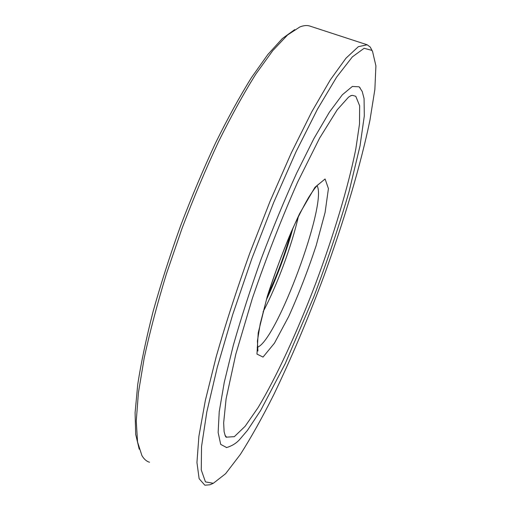 <?xml version="1.0" encoding="UTF-8"?>
<svg xmlns="http://www.w3.org/2000/svg" width="511" height="511" viewBox="0 0 511 511"><rect width="100%" height="100%" fill="white"/><g stroke="black" fill="none" stroke-linecap="round" stroke-linejoin="round"><path stroke-width="0.77" d="M267.949 294.623C277.326 274.586 284.978 253.929 290.9 232.646M350.706 95.723L352.52 95.353L355.784 96.304L359.648 105.803L359.508 124.001L355.809 149.014C348.215 187.083 333.453 235.878 315.511 283.918C297.268 331.773 276.534 376.946 258.029 407.669L245.133 426.283L234.325 436.662L226.539 437.141L224.942 435.155M226.686 447.572L220.695 444.378L218.14 432.498L219.232 411.674L224.278 382.26L233.291 345.43C241.166 317.778 250.537 288.753 261.402 258.355C272.829 228.11 284.563 199.744 296.597 173.242L313.837 138.705L329.346 112.228L342.344 94.771L352.328 86.461L359.099 86.8L360.242 88.064M139.222 449.207L135.69 434.382L135.089 412.728L137.734 384.483C141.125 362.599 146.267 338.218 153.147 311.34C160.971 283.464 170.144 254.893 180.664 225.638C191.759 196.601 203.416 168.994 215.636 142.805C227.906 118.003 239.87 96.24 251.527 77.506L267.873 54.473L282.379 38.529L294.681 29.632M371.804 50.353L372.532 51.368L375.911 65.893L374.85 89.54L369.964 120.117C360.613 165.602 343.846 221.493 323.559 277.064C307.82 319.228 291.206 358.46 273.73 394.779C262.207 417.672 251.086 437.563 240.349 454.445L225.581 473.735L213.33 483.285L205.454 481.911L201.264 469.928L201.538 446.563L206.827 411.885L217.316 367.115L232.639 314.77L251.878 258.528L273.583 202.739L296.048 151.716L317.548 109.035L336.66 77.078L352.366 56.874L364.132 48.283L371.804 50.353M149.538 462.257C146.536 461.363 143.993 459.134 141.905 455.563L137.548 441.97L136.265 421L138.411 392.806L144.198 358.013C149.857 331.907 157.26 303.866 166.414 273.896L182.037 228.366C193.618 197.917 205.792 169 218.574 141.611C231.394 115.735 243.849 93.187 255.934 73.954L272.778 50.634L287.559 34.991L299.893 26.93C303.873 25.378 307.328 25.135 310.266 26.208L366.757 44.642M211.714 484.006L210.015 484.76L204.873 485.226L199.13 478.698L196.946 462.538L198.888 436.368L205.313 400.592L216.255 356.506C225.69 323.648 236.829 289.29 249.687 253.424L270.14 201.104L291.289 152.942L311.729 111.883L330.259 79.959L345.985 58.19L358.371 46.667L367.211 44.789L370.226 47.044L372.532 51.368M298.379 216.485C291.749 245.714 277.122 285.234 263.101 311.78M257.161 347.378C276.425 341.572 327.864 202.548 317.031 185.678M325.079 178.991L328.432 188.572L325.092 212.474L316.194 245.504C308.024 270.242 298.871 293.882 288.747 316.418L274.452 343.162L263.031 357.074L256.969 354.091L258.215 332.891L267.208 296.604C276.777 267.036 287.552 239.41 299.548 213.739L314.936 187.339L325.079 178.991M293.014 227.893C287.246 249.202 276.847 277.818 266.461 299.606M318.462 184.299L317.274 185.423C315.319 187.492 312.445 191.491 308.657 197.412C303.247 206.757 297.472 218.171 291.34 231.643C282.008 253.718 273.807 276.068 266.729 298.692L260.233 323.808L257.397 341.054L257.94 351.057L257.32 349.23M359.31 86.991L362.242 91.558L364.081 98.604L364.305 115.978L360.031 145.846L349.115 191.44C339.31 225.198 327.577 260.22 313.92 296.514L285.227 363.64L260.604 410.544L247.439 430.396L239.646 439.53C236.261 443.324 231.841 446.02 226.386 447.617M226.539 437.141L226.392 437.269C225.919 436.937 225.651 437.729 224.112 431.616L223.646 422.904L226.105 398.784L235.833 354.072L252.383 298.296C266.346 257.595 281.433 218.861 297.645 182.082L319.618 138.091L337.228 109.782L348.534 97.154L351.095 95.538L352.52 95.353M213.33 483.285L210.015 484.76"/></g></svg>
